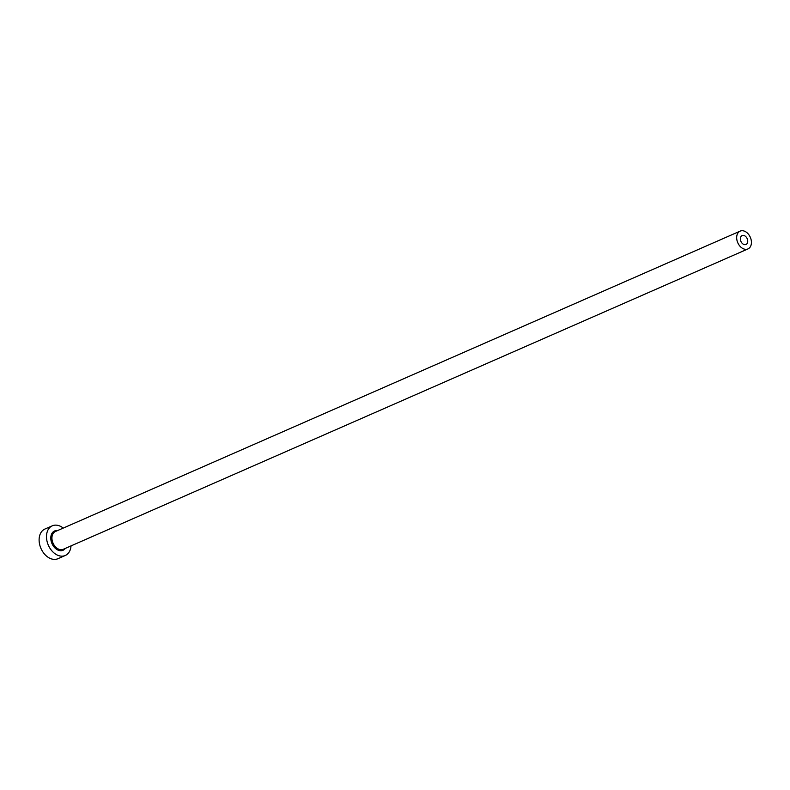 <?xml version="1.0" encoding="UTF-8"?>
<svg xmlns="http://www.w3.org/2000/svg" width="790" height="790" viewBox="0 0 790 790"><rect width="100%" height="100%" fill="white"/><g stroke="black" fill="none" stroke-linecap="round" stroke-linejoin="round"><path stroke-width="1.19" d="M745.681 244.594A4.859 3.417 66.3 0 0 746.007 244.475A4.859 3.417 66.3 0 0 747.271 238.876A4.859 3.417 66.3 0 0 742.422 235.46A4.859 3.417 66.3 0 0 742.096 235.578A4.859 3.417 66.3 0 0 740.823 241.177A4.859 3.417 66.3 0 0 745.681 244.594M740.803 230.897A9.717 6.833 66.3 0 0 740.151 231.124A9.717 6.833 66.3 0 0 737.603 242.323A9.717 6.833 66.3 0 0 747.301 249.156A9.717 6.833 66.3 0 0 747.952 248.929A9.717 6.833 66.3 0 0 750.5 237.731A9.717 6.833 66.3 0 0 740.803 230.897M63.23 528.085A16.195 11.396 66.3 0 0 53.364 525.429A16.195 11.396 66.3 0 0 52.278 525.814A16.195 11.396 66.3 0 0 48.032 544.468A16.195 11.396 66.3 0 0 64.207 555.864A16.195 11.396 66.3 0 0 65.294 555.479A16.195 11.396 66.3 0 0 71.031 545.89M52.278 525.814L44.902 529.053A16.195 11.396 66.3 0 0 40.655 547.707A16.195 11.396 66.3 0 0 56.821 559.103A16.195 11.396 66.3 0 0 57.907 558.718L65.294 555.479M65.294 548.408A10.527 7.406 -113.7 0 1 62.301 550.541A10.527 7.406 -113.7 0 1 51.607 542.631A10.527 7.406 -113.7 0 1 55.261 530.752A10.527 7.406 -113.7 0 1 57.492 530.604M740.151 231.124L55.409 531.522A9.717 6.833 66.3 0 0 52.861 542.71A9.717 6.833 66.3 0 0 62.558 549.544A9.717 6.833 66.3 0 0 63.22 549.317L747.952 248.929"/></g></svg>
